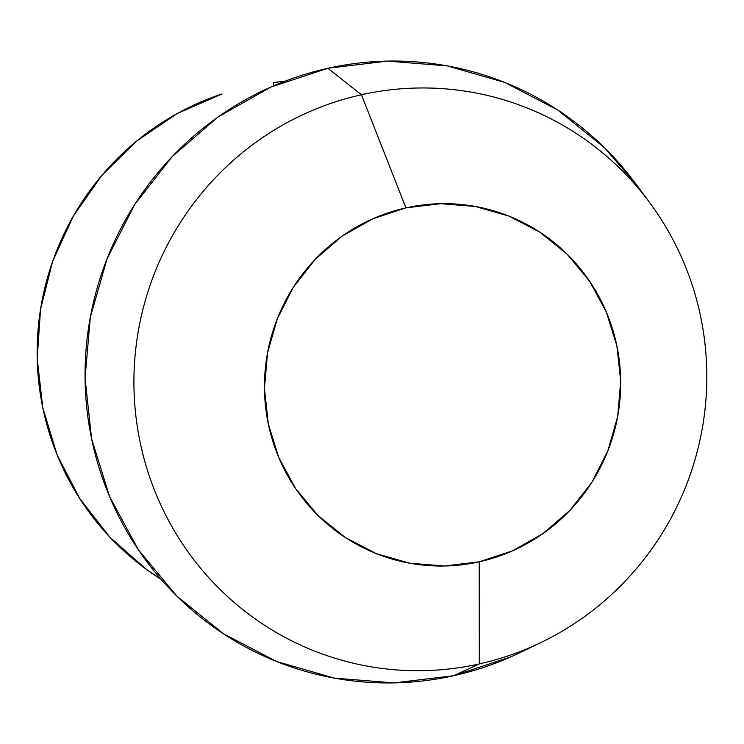 <?xml version="1.0" encoding="UTF-8"?>
<svg xmlns="http://www.w3.org/2000/svg" width="744" height="744" viewBox="0 0 744 744"><rect width="100%" height="100%" fill="white"/><g stroke="black" fill="none" stroke-linecap="round" stroke-linejoin="round"><path stroke-width="1.12" d="M649.921 202.954L635.739 183.759A311.299 305.356 103.9 0 0 327.862 68.281L361.435 94.748L405.936 207.874A181.387 177.928 -76.1 0 1 616.897 345.969A181.387 177.928 -76.1 0 1 479.229 561.813L479.303 663.927A291.695 286.124 103.9 0 0 700.69 316.823A291.695 286.124 103.9 0 0 361.435 94.748A291.695 286.124 -76.1 0 1 649.921 202.954A291.695 286.124 -76.1 0 1 540.99 642.5A291.695 286.124 -76.1 0 1 479.303 663.927L453.654 675.719A311.299 305.356 103.9 0 0 519.489 652.86L540.99 642.5M284.534 81.394A269.635 264.483 103.9 0 0 273.373 82.491L284.534 81.394M161.123 579.371L146.391 569.374L109.814 537.103L79.72 498.508L57.13 454.909L42.789 407.768L37.2 358.673L40.539 309.29L52.694 261.284L73.256 216.262L101.537 175.751L136.58 141.127L177.202 113.544L222.028 93.939A269.635 264.483 103.9 0 0 39.265 318.255A269.635 264.483 103.9 0 0 161.123 579.371M274.034 85.672L273.373 82.491L274.034 85.672M510.812 656.868L453.654 675.719L394.078 682.899L334.382 678.128L276.842 661.602L223.693 633.934L176.951 596.214L138.43 549.863L109.61 496.685L91.596 438.718L85.067 378.185L90.294 317.409L107.062 258.735L134.738 204.414L172.255 156.528L218.159 116.929L270.704 87.132L327.862 68.281L387.429 61.101L447.135 65.872L504.665 82.398L557.823 110.066L604.556 147.786L636.297 184.512M327.862 68.281A311.299 305.356 103.9 0 0 91.596 438.718A311.299 305.356 103.9 0 0 453.654 675.719L479.303 663.927A291.695 286.124 -76.1 0 1 140.049 441.852A291.695 286.124 -76.1 0 1 361.435 94.748L327.862 68.281M361.435 94.748A291.695 286.124 103.9 0 0 140.049 441.852A291.695 286.124 103.9 0 0 479.303 663.927L479.229 561.813A181.387 177.928 -76.1 0 1 268.268 423.717A181.387 177.928 -76.1 0 1 405.936 207.874L361.435 94.748M405.936 207.874L372.632 218.857L342.017 236.22L315.261 259.293L293.406 287.193L277.279 318.851L267.505 353.037L264.464 388.442L268.268 423.717L278.768 457.495L295.554 488.483L318.004 515.49L345.235 537.466L376.204 553.582L409.73 563.217L444.521 565.998L479.229 561.813L512.532 550.83L543.148 533.467L569.895 510.393L591.759 482.493L607.876 450.845L617.65 416.649L620.701 381.244L616.897 345.969L606.397 312.192L589.601 281.204L567.161 254.206L539.93 232.221L508.952 216.104L475.425 206.469L440.643 203.689L405.936 207.874"/></g></svg>
